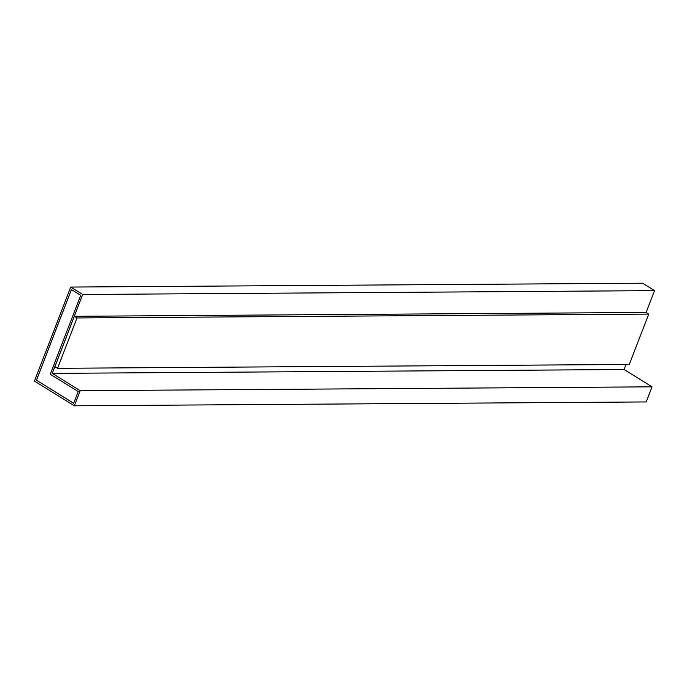<?xml version="1.0" encoding="UTF-8"?>
<svg xmlns="http://www.w3.org/2000/svg" width="689" height="689" viewBox="0 0 689 689"><rect width="100%" height="100%" fill="white"/><g stroke="black" fill="none" stroke-linecap="round" stroke-linejoin="round"><path stroke-width="1.03" d="M82.697 294.479L52.252 373.378L80.191 390.68L74.36 405.795L34.45 381.069L70.726 287.063L82.697 294.479L654.55 290.629L646.118 312.479M626.051 364.481L624.105 369.528L52.252 373.378M74.334 316.303L54.905 366.66L57.557 368.314L629.298 364.455L648.737 314.098L76.996 317.948L74.334 316.303L646.075 312.453L648.737 314.098M624.105 369.528L652.044 386.83L646.213 401.937L74.36 405.795M652.044 386.83L80.191 390.68M76.996 317.948L57.557 368.314M654.55 290.629L642.579 283.205L70.726 287.063M80.716 295.331L50.271 374.23L78.21 391.541L73.671 403.289L36.431 380.216L71.406 289.561L80.716 295.331M73.689 403.263L36.431 380.216M36.483 380.216L71.449 289.595"/></g></svg>
